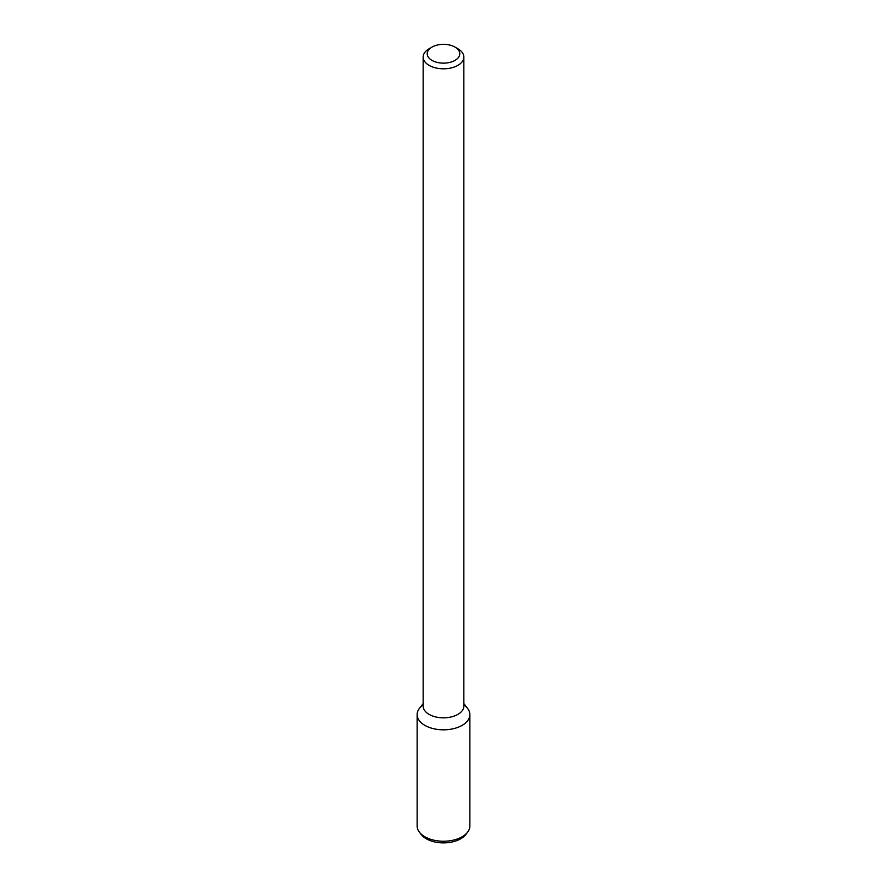 <?xml version="1.0" encoding="UTF-8"?>
<svg xmlns="http://www.w3.org/2000/svg" width="887" height="887" viewBox="0 0 887 887"><rect width="100%" height="100%" fill="white"/><g stroke="black" fill="none" stroke-linecap="round" stroke-linejoin="round"><path stroke-width="1.33" d="M455.009 60.383A16.276 9.391 180 0 1 431.991 60.394A16.276 9.391 180 0 1 431.991 47.1A16.276 9.391 180 0 1 455.009 47.1A16.276 9.391 180 0 1 455.009 60.383M455.009 47.1L457.88 48.763A20.346 11.742 180 0 1 463.846 57.067A20.346 11.742 180 0 1 457.88 65.372A20.346 11.742 180 0 1 435.717 67.911A20.346 11.742 180 0 1 423.154 57.067A20.346 11.742 180 0 1 429.12 48.763L431.991 47.1M463.846 57.067L463.846 706.085A20.346 11.742 180 0 1 457.88 714.39A20.346 11.742 180 0 1 435.717 716.94A20.346 11.742 180 0 1 423.154 706.085L423.154 57.067M463.846 703.579L467.56 708.391A26.366 15.223 180 0 1 462.138 725.366A26.366 15.223 180 0 1 428.554 727.14A26.366 15.223 180 0 1 419.44 708.391L423.154 703.579M463.846 704.921A26.366 15.223 180 0 1 469.866 714.6A26.366 15.223 180 0 1 462.138 725.366A26.366 15.223 180 0 1 433.41 728.659A26.366 15.223 180 0 1 417.134 714.6A26.366 15.223 180 0 1 423.154 704.921M469.866 714.6L469.866 826.03A26.366 15.223 180 0 1 467.56 832.239A26.366 15.223 180 0 1 462.138 836.785A26.366 15.223 180 0 1 419.44 832.239A26.366 15.223 180 0 1 417.134 826.03L417.134 714.6M467.56 832.239L465.775 834.545A24.404 14.092 180 0 1 460.752 838.758A24.404 14.092 180 0 1 421.225 834.545L419.44 832.239"/></g></svg>
